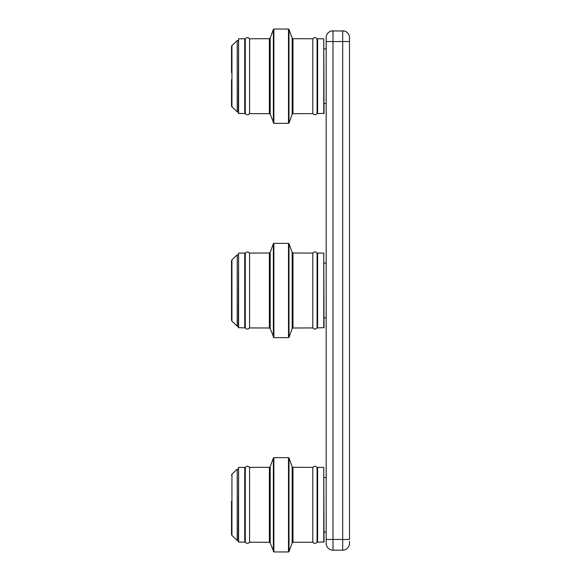 <?xml version="1.0" encoding="UTF-8"?>
<svg xmlns="http://www.w3.org/2000/svg" width="581" height="581" viewBox="0 0 581 581"><rect width="100%" height="100%" fill="white"/><g stroke="black" fill="none" stroke-linecap="round" stroke-linejoin="round"><path stroke-width="0.87" d="M317.611 325.331L317.073 325.062M317.611 255.669L317.342 325.062M269.381 328.004L249.569 327.931L249.569 253.069L269.381 252.996L269.381 328.004L270.187 328.563L273.869 337.648L288.488 337.648L288.997 337.292L288.997 243.708L288.488 243.352L288.488 337.648M292.977 252.996L312.789 253.069L312.789 327.931L292.977 328.004L292.977 252.996L292.17 252.437L292.17 328.563L288.997 337.292M244.746 255.669L244.746 325.331M238.588 253.105L238.319 327.626L244.746 327.916L244.746 253.084L238.588 253.105L238.588 327.895M323.77 253.105L324.038 327.626L317.611 327.916L317.611 253.084L323.77 253.105L323.77 327.895M231.514 294.109L231.514 260.833L231.514 320.167L231.942 321.155L237.23 326.152L238.319 326.152M231.942 321.155L231.942 259.845L237.23 254.848L237.23 326.152M249.569 254.071L249.569 254.071A2.142 2.142 0 0 0 247.426 251.929A2.142 2.142 0 0 0 245.284 254.071L245.284 326.929A2.142 2.142 0 0 0 247.426 329.071A2.142 2.142 0 0 0 249.569 326.929L249.569 326.929M312.789 326.929L312.789 326.929A2.142 2.142 0 0 0 314.931 329.071A2.142 2.142 0 0 0 317.073 326.929L317.073 254.071A2.142 2.142 0 0 0 314.931 251.929A2.142 2.142 0 0 0 312.789 254.071L312.789 254.071M349.486 541.354L349.486 543.38A6.805 6.805 0 0 1 344.068 550.04L342.681 550.185L344.155 550.018L342.681 550.185L342.681 30.815L344.155 30.982L331.613 30.96A6.805 6.805 0 0 0 326.181 37.62L326.181 41.534L326.181 37.62A6.805 6.805 0 0 1 332.986 30.815L332.986 550.185L331.511 550.018L332.317 550.149M324.038 532.123L326.181 532.123M324.038 477.48L326.181 477.48M324.038 103.52L326.181 103.52M324.038 48.877L326.181 48.877M324.038 317.822L326.181 317.822M324.038 263.178L326.181 263.178M344.068 550.04A6.805 6.805 0 0 0 349.486 543.38A6.805 6.805 0 0 1 342.681 550.185L332.986 550.185A6.805 6.805 0 0 1 326.181 543.38L326.181 539.466L326.181 543.38A6.805 6.805 0 0 0 331.511 550.018M326.181 539.466L326.181 41.534L349.486 41.534L349.486 539.466L326.181 539.466M331.511 30.982L332.986 30.815L331.511 30.982M331.867 30.909A6.805 6.805 0 0 1 332.325 30.851A6.805 6.805 0 0 0 331.867 30.909M342.681 30.815A6.805 6.805 0 0 1 344.068 30.96A6.805 6.805 0 0 0 342.681 30.815A6.805 6.805 0 0 1 349.486 37.62L349.486 41.534M344.155 30.982A6.805 6.805 0 0 1 349.486 37.62A6.805 6.805 0 0 0 344.155 30.982M343.799 550.091A6.805 6.805 0 0 1 343.342 550.149A6.805 6.805 0 0 0 343.799 550.091M317.611 111.029L317.073 110.76M317.611 41.367L317.342 110.76M269.381 113.694L249.569 113.629L249.569 38.76L269.381 38.695L269.381 113.694L270.187 114.261L273.869 123.346L288.488 123.346L288.997 122.99L288.997 29.406L288.488 29.05L288.488 123.346M292.977 38.695L312.789 38.76L312.789 113.629L292.977 113.694L292.977 38.695L292.17 38.128L292.17 114.261L288.997 122.99M244.746 41.367L244.746 111.029M238.588 38.796L238.319 113.324L244.746 113.615L244.746 38.782L238.588 38.796L238.588 113.593M323.77 38.796L324.038 113.324L317.611 113.615L317.611 38.782L323.77 38.796L323.77 113.593M231.514 79.8L231.514 105.865L231.942 106.853L237.23 111.85L238.319 111.85M231.942 106.853L231.942 45.543L231.514 46.531L231.514 72.589M231.942 45.543L237.23 40.547L237.23 111.85M249.569 39.762L249.569 39.762A2.142 2.142 0 0 0 247.426 37.62A2.142 2.142 0 0 0 245.284 39.769L245.284 112.627A2.142 2.142 0 0 0 247.426 114.769A2.142 2.142 0 0 0 249.569 112.627L249.569 112.627M312.789 112.627L312.789 112.627A2.142 2.142 0 0 0 314.931 114.769A2.142 2.142 0 0 0 317.073 112.627L317.073 39.762A2.142 2.142 0 0 0 314.931 37.62A2.142 2.142 0 0 0 312.789 39.762A2.142 2.142 0 0 1 312.789 39.762M317.611 539.633L317.073 539.371M317.611 469.971L317.342 539.371M269.381 542.305L249.569 542.24L249.569 467.371L269.381 467.306L269.381 542.305L270.187 542.872L273.869 551.95L288.488 551.95L288.997 551.594L288.997 458.01L288.488 457.654L288.488 551.95M292.977 467.306L312.789 467.371L312.789 542.24L292.977 542.305L292.977 467.306L292.17 466.739L292.17 542.872L288.997 551.594M244.746 469.971L244.746 539.633M238.588 467.407L238.319 541.935L244.746 542.218L244.746 467.385L238.588 467.407L238.588 542.204M323.77 467.407L324.038 541.935L317.611 542.218L317.611 467.385L323.77 467.407L323.77 542.204M231.514 501.2L231.514 534.469L231.942 535.457L237.23 540.453L238.319 540.453M231.942 535.457L231.942 474.147L237.23 469.15L237.23 540.453M249.569 468.373L249.569 468.373A2.142 2.142 0 0 0 247.426 466.231A2.142 2.142 0 0 0 245.284 468.373L245.284 541.238A2.142 2.142 0 0 0 247.426 543.38A2.142 2.142 0 0 0 249.569 541.238A2.142 2.142 0 0 1 249.569 541.238M312.789 541.238L312.789 541.238A2.142 2.142 0 0 0 314.931 543.38A2.142 2.142 0 0 0 317.073 541.231L317.073 468.373A2.142 2.142 0 0 0 314.931 466.231A2.142 2.142 0 0 0 312.789 468.373L312.789 468.373M269.381 252.996L270.187 252.437L270.187 328.563M270.187 252.437L273.36 243.708L273.36 337.292M273.36 243.708L273.869 243.352L273.869 337.648M326.181 543.38A6.805 6.805 0 0 0 332.986 550.185M326.181 37.62A6.805 6.805 0 0 1 331.598 30.96M269.381 38.695L270.187 38.128L270.187 114.261M270.187 38.128L273.36 29.406L273.36 122.99M273.36 29.406L273.869 29.05L273.869 123.346M269.381 467.306L270.187 466.739L270.187 542.872M270.187 466.739L273.36 458.01L273.36 551.594M273.36 458.01L273.869 457.654L273.869 551.95M292.17 252.437L288.997 243.708M292.17 328.563L292.977 328.004M273.869 243.352L288.488 243.352M231.942 259.845L231.514 260.833M237.23 254.848L238.319 254.848M292.17 38.128L288.997 29.406M292.17 114.261L292.977 113.694M273.869 29.05L288.488 29.05M237.23 40.547L238.319 40.547M292.17 466.739L288.997 458.01M292.17 542.872L292.977 542.305M273.869 457.654L288.488 457.654M231.942 474.147L231.514 475.135M237.23 469.15L238.319 469.15"/></g></svg>
